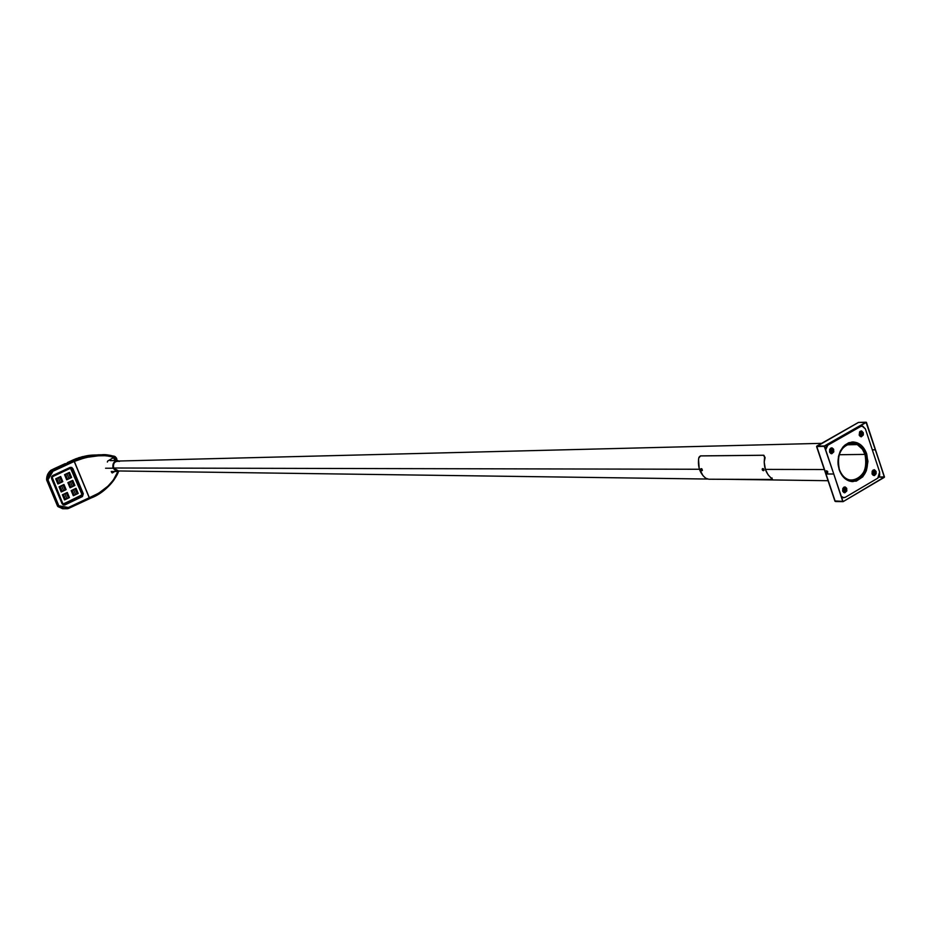 <?xml version="1.0" encoding="UTF-8"?>
<svg xmlns="http://www.w3.org/2000/svg" width="931" height="931" viewBox="0 0 931 931"><rect width="100%" height="100%" fill="white"/><g stroke="black" fill="none" stroke-linecap="round" stroke-linejoin="round"><path stroke-width="1.4" d="M857.463 443.924L857.265 444.576L862.409 449.219L864.98 454.398L865.12 453.141L862.793 448.742L857.463 443.924L862.793 448.742L865.12 453.141L864.98 454.398C872.824 475.671 846.058 491.452 839.297 469.271L839.297 469.271C836.573 454.677 840.798 446.007 851.958 443.284L857.265 444.576L860.035 446.519L862.932 449.999L864.98 454.398C867.657 469.305 863.258 477.952 851.772 480.326C846.023 479.802 841.868 476.113 839.297 469.271C833.92 454.98 846.326 438.059 857.265 444.576L846.5 444.832L857.265 444.576L846.5 444.832L857.265 444.576L857.463 443.924C852.866 441.701 848.467 442.26 844.266 445.6L851.946 442.574L857.451 443.924M844.405 478.103C855.798 488.496 871.579 470.341 865.458 454.119C868.251 469.596 863.677 478.569 851.749 481.024L844.405 478.103M119.482 461.392C114.862 460.833 112.907 463.033 113.629 468.002L699.46 469.259L113.629 468.002L117.69 470.946L707.653 479.046M839.157 454.735L864.98 454.398L839.157 454.735M821.631 443.342L117.748 461.054C114.106 461.799 112.732 464.115 113.629 468.002M765.387 469.399L824.319 469.527L765.387 469.399M843.73 492.511L844.824 488.635L846.791 488.659L844.673 492.825L842.683 491.068L842.846 488.286L845.139 486.948L846.582 488.158L846.838 490.916L844.789 492.825L842.904 491.568L844.801 486.901L846.791 488.659L844.824 488.635L844.871 490.893L843.73 492.511M830.708 453.49L831.779 449.638L833.734 449.615L831.662 453.769L829.591 451.989L829.754 449.196L832.058 447.881L833.524 449.114L833.78 451.884L831.72 453.769L829.812 452.501L831.662 447.834L833.734 449.615L831.779 449.638L831.814 451.907L830.708 453.49M860.291 436.534L861.291 432.764L863.27 432.717L861.256 436.825L859.197 435.045L859.627 431.821L861.617 430.983L863.27 432.717L863.305 434.963L861.28 436.825L859.406 435.545L861.198 430.937L863.27 432.717L861.291 432.764L861.326 435.01L860.291 436.534M873.069 475.276L874.104 471.47L876.094 471.47L874.034 475.59L872.056 473.844L872.207 471.086L874.453 469.771L876.094 471.47L876.129 473.716L874.546 475.52L872.266 474.345L874.104 469.724L876.094 471.47L874.104 471.47L874.139 473.716L873.069 475.276M851.9 481.583L857.23 479.826L851.9 481.583M866.691 453.874C869.566 469.736 864.911 478.988 852.691 481.63C846.477 481.141 841.985 477.196 839.203 469.794L838.04 464.162L838.482 456.411L840.297 451.081L843.207 446.682L848.327 442.923L852.68 441.969L857.044 442.737L861.059 445.134L866.039 452.129L867.948 461.392L866.342 470.749L862.758 476.823L856.252 481.152L848.956 480.92L842.59 476.16L839.203 469.794C836.306 454.072 840.868 444.785 852.901 441.969C859.29 442.353 863.887 446.321 866.691 453.874L865.388 453.886L866.691 453.874M842.776 497.526L841.833 497.689M841.938 497.689L842.636 497.573M860.791 426.212L862.001 426.072M825.075 445.856L824.552 446.519L825.075 445.856M851.737 442.027L857.079 443.726L851.737 442.027M873.08 470.039L874.104 471.47L873.08 470.039M860.197 431.262L861.291 432.764L860.197 431.262M830.661 448.137L831.779 449.638L830.661 448.137M843.789 487.192L844.824 488.635L843.789 487.192M827.822 445.204L826.216 446.996L825.657 449.824L827.822 445.204L826.158 445.239L827.822 445.204L860.71 426.456L827.822 445.204M841.24 496.316L843.195 497.654L845.267 497.305L877.817 478.138L879.679 475.543L879.62 471.959L865.399 428.923L862.758 426.154L860.71 426.456L862.083 426.072L865.399 428.923L879.62 471.959L877.817 478.138L845.267 497.305L843.707 497.724L841.24 496.316M859.045 426.503L860.71 426.456L859.045 426.503M708.77 479.221L771.927 479.546L772.509 479.29L771.834 478.581C765.759 473.611 763.35 466.547 764.595 457.389L763.618 455.236L700.636 455.887L698.762 457.971C697.54 466.745 699.903 473.518 705.838 478.278L708.77 479.221L705.838 478.278L702.986 475.671L699.158 468.258L698.529 459.437L699.03 457.168L700.356 455.922L763.874 455.271L765.096 457.633L764.188 462.02L765.445 469.573L768.075 474.752L772.381 479.477L708.77 479.221M772.043 477.952L771.834 478.581L772.043 477.952M701.439 470.039L702.393 470.26L701.497 470.539L702.393 470.26L701.695 468.805L702.393 470.26L701.439 470.039M700.81 468.991L701.904 468.898L702.428 470.376L701.753 468.77L700.787 469.096L701.38 470.446L700.752 469.166M701.753 468.77L701.055 468.665L701.753 468.77M701.066 469.527L701.276 470.388L701.066 469.527M763.013 469.992L762.291 469.643L763.013 469.992M764.014 470.132L763.094 470.562L764.014 470.132L763.199 468.654L764.014 470.132L763.106 470.132L764.014 470.132M762.303 468.956L763.42 468.735L764.048 470.271L763.257 468.619L762.28 469.084L762.966 470.399L762.233 469.166M118.528 470.958L113.57 468.025L115.723 470.481L118.528 470.958M117.713 460.531L113.826 462.614L112.86 467.187L117.76 471.482L119.948 470.981L115.991 471.109L113.175 468.212L105.564 468.235L113.175 468.212C112.186 463.859 113.733 461.299 117.818 460.531L110.184 460.612M118.458 461.043L115.944 461.415L114.164 462.905L113.186 465.616L113.57 468.025C112.663 464.045 114.082 461.695 117.83 460.985L118.458 461.043M65.74 474.81L66.078 475.636L65.74 474.81M66.369 476.358L66.636 477.207L66.369 476.358M68.626 473.448L68.975 474.275L68.626 473.448M67.183 474.135L67.451 474.985L67.183 474.135M69.266 474.985L69.604 475.811L69.266 474.985M67.823 475.671L68.161 476.497L67.823 475.671M69.906 476.532L70.174 477.382L69.906 476.532M68.463 477.207L68.801 478.034L68.463 477.207M67.009 477.894L67.276 478.743L67.009 477.894M57.024 478.906L57.361 479.733L57.024 478.906M57.664 480.454L58.013 481.28L57.664 480.454M59.933 477.545L60.189 478.394L59.933 477.545M58.478 478.22L58.816 479.046L58.478 478.22M60.573 479.081L60.911 479.907L60.573 479.081M59.118 479.768L59.468 480.594L59.118 479.768M61.213 480.629L61.481 481.478L61.213 480.629M59.759 481.315L60.026 482.165L59.759 481.315M58.304 481.99L58.572 482.852L58.304 481.99M69.057 482.817L69.394 483.643L69.057 482.817M69.697 484.353L70.034 485.179L69.697 484.353M71.955 481.455L72.211 482.305L71.955 481.455M70.5 482.142L70.849 482.956L70.5 482.142M72.583 482.991L72.851 483.841L72.583 482.991M71.14 483.678L71.408 484.527L71.14 483.678M73.223 484.527L73.491 485.377L73.223 484.527M71.78 485.214L72.048 486.063L71.78 485.214M70.337 485.901L70.675 486.715L70.337 485.901M60.364 486.936L60.62 487.786L60.364 486.936M61.004 488.472L61.341 489.299L61.004 488.472M63.261 485.563L63.529 486.413L63.261 485.563M61.818 486.25L62.074 487.099L61.818 486.25M63.902 487.099L64.251 487.925L63.902 487.099M62.458 487.786L62.796 488.612L62.458 487.786M64.542 488.635L64.891 489.462L64.542 488.635M63.099 489.322L63.436 490.148L63.099 489.322M61.644 490.009L61.981 490.835L61.644 490.009M72.374 490.812L72.723 491.638L72.374 490.812M73.014 492.348L73.351 493.174L73.014 492.348M75.26 489.438L75.609 490.265L75.26 489.438M73.817 490.125L74.166 490.951L73.817 490.125M75.9 490.974L76.237 491.801L75.9 490.974M74.457 491.661L74.794 492.487L74.457 491.661M76.54 492.511L76.877 493.337L76.54 492.511M75.097 493.197L75.434 494.024L75.097 493.197M73.654 493.884L73.991 494.71L73.654 493.884M63.692 494.943L63.96 495.792L63.692 494.943M64.332 496.479L64.6 497.329L64.332 496.479M66.59 493.558L66.939 494.384L66.59 493.558M65.147 494.256L65.484 495.071L65.147 494.256M67.23 495.106L67.579 495.92L67.23 495.106M65.787 495.792L66.043 496.642L65.787 495.792M67.87 496.642L68.207 497.457L67.87 496.642M66.427 497.329L66.683 498.178L66.427 497.329M64.972 498.015L65.321 498.841L64.972 498.015M46.643 479.907L47.981 479.791L46.783 480.163L57.641 506.173L58.839 505.801L57.641 506.173L58.839 505.801L47.981 479.791L46.783 480.163L57.559 506.15L46.701 480.117M70.267 468.363L71.617 468.98L70.535 468.316L82.091 494.757L63.494 504.008L81.439 495.595L81.835 494.117L81.3 495.595L63.238 503.939M69.383 472.389L64.553 474.659L66.683 479.791L64.553 474.659L69.383 472.389M72.688 480.361L67.87 482.642L70 487.763L67.87 482.642L72.688 480.361M75.981 488.321L71.175 490.614L73.305 495.723L71.175 490.614L75.981 488.321M67.218 492.487L62.389 494.78L64.518 499.912L62.389 494.78L67.218 492.487M63.902 484.516L59.06 486.797L61.202 491.94L66.124 489.648L63.983 484.516L59.06 486.797L63.902 484.516M60.585 476.521L55.732 478.802L57.885 483.945L62.808 481.664L60.666 476.521L55.732 478.802L60.585 476.521M96.521 495.304L97.161 494.931M97.802 494.559L99.07 493.779M99.687 493.372L100.315 492.965M113.373 480.827L113.861 480.047M114.024 479.791L114.525 478.976M118.493 471.435C117.422 476.044 107.298 491.975 91.18 497.957L90.854 497.107L89.341 497.701L89.644 498.492L86.478 490.951L89.236 497.736L68.37 507.5L89.236 497.736L74.224 461.462L53.079 471.167L49.762 475.054L47.981 479.791L58.839 505.801L61.015 506.93L68.37 507.5L68.428 508.501L91.168 497.957L89.679 498.539L91.168 497.945L90.854 497.107C104.435 491.172 113.454 482.63 117.911 471.482L113.326 480.093L107.973 486.145L98.698 493.197L89.341 497.701L74.329 461.427L85.524 457.528L98.325 455.818L105.436 455.69L114.629 457.051L116.992 460.542L116.061 458.25C105.529 454.002 92.111 454.852 75.83 460.787L75.33 459.646L52.369 470.062L78.832 457.68L89.376 455.468L100.699 454.759M111.487 472.192L112.348 472.901L114.734 471.482L112.372 472.901L111.487 472.192M115.677 460.554L113.768 457.47L107.659 461.078L107.368 462.055L107.659 461.078L113.733 457.47L115.677 460.554M72.315 506.615L74.294 505.673M78.891 503.473L80.194 502.845M83.441 501.285L84.768 500.657M86.118 500.04L86.816 499.738M88.247 499.132L88.98 498.83M52.497 476.73L51.577 478.569L52.217 478.127L51.577 478.569L51.554 476.847L52.671 475.59L70.139 467.385L71.92 467.478L83.29 493.721L82.452 496.537L64.705 505.021L63.099 504.916L51.577 478.569L62.109 503.822L64.891 504.939L62.703 503.45M51.857 470.411L50.751 470.411L51.857 470.411L48.435 474.473L46.701 479.581L47.516 474.624L50.751 470.411L52.962 471.261L74.224 461.462L77.122 468.305L73.863 460.24L52.369 470.062L53.218 471.098L51.857 470.411L46.701 479.581L47.981 479.791L52.962 471.261L51.857 470.411M115.444 456.784L113.722 456.027M104.9 454.84L103.76 454.77M102.387 454.735L82.987 457.074L73.863 460.24L74.329 461.427L75.83 460.787L75.33 459.646L83.115 457.04L101.828 454.735M116.852 459.088L116.34 458.029M62.912 508.745L57.978 506.627L63.75 508.78M65.88 508.745L67.148 508.733M63.389 504.008L62.109 503.822L62.726 503.368L52.124 477.254M52.776 476.579L69.627 468.654M66.916 469.934L64.739 470.97M57.047 474.566L54.859 475.59M81.835 494.117L71.419 468.98L81.835 494.117M62.656 503.345L52.183 478.22M64.03 503.915L64.891 504.939L82.265 496.63L81.439 495.595L64.03 503.915M52.136 478.115L52.671 476.625L70.221 468.398L70.139 467.385L52.671 475.59L52.217 478.127M81.439 495.595L82.265 496.63L83.29 493.721L82.033 494.117L81.439 495.595M70.174 468.398L71.617 468.98L82.033 494.117L83.29 493.721L72.874 468.584L71.617 468.98L72.874 468.584L70.139 467.385L70.221 468.398M68.37 508.501L68.37 507.5L58.839 505.801L57.978 506.627L63.529 508.768L67.812 508.687L68.079 507.581L67.812 508.687L62.598 508.733L57.547 506.127M68.487 508.442L89.469 498.632M86.478 490.951L77.122 468.305L86.478 490.951M62.505 508.722L57.559 506.15L46.62 479.791L47.877 473.972L50.751 470.411L53.416 469.038M65.938 463.545L51.124 470.132M51.205 470.074L50.611 470.539M46.783 480.163L46.62 479.826C46.515 474.391 49.401 471.68 50.67 470.434M91.168 497.945C105.063 491.452 114.141 482.619 118.4 471.447M116.375 457.924L116.294 457.901C111.173 455.306 106.39 454.247 101.933 454.735C109.288 454.724 114.106 455.783 116.375 457.924L116.841 459.064M67.614 462.847L75.469 458.913L82.615 456.621L99.047 454.782C92.495 455.538 89.748 453.769 73.7 459.67L73.642 459.705M53.498 468.98L65.123 463.638M78.192 493.442L76.074 488.321L71.175 490.614L73.386 495.734L78.192 493.442L76.074 488.321L71.256 490.614L73.386 495.734L78.192 493.442M69.429 497.608L67.3 492.487L62.389 494.78L64.518 499.912L69.429 497.608L67.3 492.487L62.47 494.78L64.611 499.912L69.429 497.608M74.887 485.493L72.769 480.361L67.87 482.642L70.081 487.774L74.887 485.493L72.769 480.361L67.951 482.642L70.081 487.774L74.887 485.493M59.06 486.797L61.283 491.94L59.06 486.797M61.283 491.94L59.153 486.797L63.983 484.516L66.124 489.648L61.283 491.94M71.594 477.522L69.464 472.389L64.553 474.659L66.683 479.791L71.594 477.522L69.464 472.389L64.635 474.659L66.764 479.791L71.594 477.522M55.732 478.802L57.966 483.945L55.732 478.802M57.966 483.945L55.825 478.802L60.666 476.521L62.808 481.664L57.966 483.945M114.338 471.482L112.023 472.855L114.338 471.482M113.454 457.621L114.699 458.157L114.094 458.308L115.013 460.566L113.466 457.621M844.987 489.357L842.602 490.765L844.987 489.357M875.466 449.72L872.312 449.859L875.315 449.813L884.45 476.916L875.466 449.72L884.287 477.009L879.004 476.998L884.45 476.916L866.109 422.476L875.466 449.72L872.312 449.859L875.315 449.813L866.447 422.371L875.466 449.72M874.186 471.773L874 471.191L874.186 471.773M884.334 477.335L878.934 477.103L884.252 477.114L843.102 501.646L884.252 477.114L843.102 501.646L835.538 501.518L843.102 501.646L884.334 477.335M834.874 500.936L842.951 501.39L824.47 446.286L833.734 473.926L824.47 446.286L816.58 446.589L825.774 473.856M845.022 489.764L842.706 491.126L845.022 489.764M834.979 501.239L816.778 446.496L826.03 474.007L833.571 474.019L825.785 473.949L834.979 501.239L826.03 474.007L835.212 501.355L842.788 501.495L833.734 473.926L824.307 446.391L816.743 446.38L824.505 446.182L816.976 446.298L824.505 446.182L866.202 422.43L824.505 446.182L866.202 422.43L858.51 422.43L866.121 422.209L824.424 445.961L816.906 446.077L858.196 422.558M825.878 473.995L816.58 446.589M826.03 474.007L833.571 474.019L826.03 474.007M816.662 446.647L825.797 473.809M816.638 446.508L858.056 422.686M861.373 433.055L861.187 432.473L861.373 433.055M826.623 472.727L827.636 472.89L826.053 471.656L826.065 472.32L826.891 472.424L826.344 470.76L827.484 471.342L826.169 470.865L826.786 472.657L827.636 472.89L827.682 471.517L827.461 472.983M826.169 470.865L826.006 471.714M827.543 471.307L826.286 470.783L827.543 471.307M849.025 442.644L851.946 442.574M851.749 481.024L849.188 480.99M828.066 480.71L726.261 479.302M841.74 497.689L843.707 497.724M700.729 469.759L700.985 468.712M700.996 470.283L701.974 470.714M762.256 469.736L762.501 468.607M762.489 470.225L763.536 470.69M117.76 471.482L111.231 471.482M67.335 462.602L73.7 459.67M858.359 422.465L816.79 446.089M825.972 472.052L826.216 470.83M826.193 472.494L827.31 473.018"/></g></svg>

